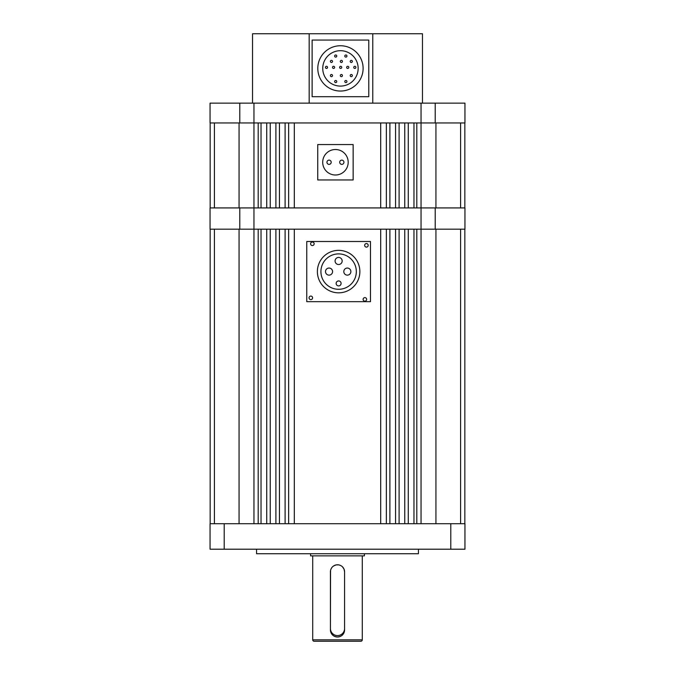<?xml version="1.0" encoding="UTF-8"?>
<svg xmlns="http://www.w3.org/2000/svg" width="675" height="675" viewBox="0 0 675 675"><rect width="100%" height="100%" fill="white"/><g stroke="black" fill="none" stroke-linecap="round" stroke-linejoin="round"><path stroke-width="1.01" d="M210.161 207.925L210.161 122.96M464.839 207.925L464.839 122.96M253.952 523.716L253.952 207.925L460.586 207.925L460.586 122.96L435.932 122.96L464.948 122.96L464.948 103.14L435.206 103.14L435.206 122.96M435.932 523.716L435.932 229.171L464.948 229.171L464.948 207.925L435.932 207.925L435.932 122.96L421.048 122.96L421.048 229.171L460.586 229.171L460.586 523.716M413.969 207.925L413.969 122.96M408.274 207.925L408.274 122.96M404.764 207.925L404.764 122.96M399.102 207.925L399.102 122.96M395.558 207.925L395.558 122.96M389.897 207.925L389.897 122.96M386.353 207.925L386.353 122.96M380.692 207.925L380.692 122.96M294.308 207.925L294.308 122.96M288.647 207.925L288.647 122.96M285.103 207.925L285.103 122.96M279.442 207.925L279.442 122.96M275.898 207.925L275.898 122.96M270.236 207.925L270.236 122.96M266.726 207.925L266.726 122.96M261.031 207.925L261.031 122.96M421.048 523.716L421.048 229.171L210.052 229.171L210.052 207.925L253.952 207.925L253.952 122.96L214.414 122.96L214.414 207.925L239.068 207.925L239.068 122.96L210.052 122.96L210.052 103.14L435.206 103.14M253.952 103.14L253.952 122.96L421.048 122.96L421.048 103.14M239.794 122.96L239.794 103.14M317.385 271.586A21.237 21.237 0 0 0 338.622 292.832A21.237 21.237 0 0 0 359.868 271.586A21.237 21.237 0 0 0 338.622 250.349A21.237 21.237 0 0 0 317.385 271.586M312.601 297.844A1.772 1.772 0 0 0 310.829 296.072A1.772 1.772 0 0 0 309.057 297.844A1.772 1.772 0 0 0 310.829 299.616A1.772 1.772 0 0 0 312.601 297.844M314.145 243.793A1.772 1.772 0 0 0 312.373 242.021A1.772 1.772 0 0 0 310.601 243.793A1.772 1.772 0 0 0 312.373 245.565A1.772 1.772 0 0 0 314.145 243.793M368.196 245.337A1.772 1.772 0 0 0 366.424 243.565A1.772 1.772 0 0 0 364.652 245.337A1.772 1.772 0 0 0 366.424 247.109A1.772 1.772 0 0 0 368.196 245.337M366.652 299.388A1.772 1.772 0 0 0 364.88 297.616A1.772 1.772 0 0 0 363.108 299.388A1.772 1.772 0 0 0 364.88 301.16A1.772 1.772 0 0 0 366.652 299.388M356.324 271.586A17.702 17.702 0 0 0 338.622 253.893A17.702 17.702 0 0 0 320.92 271.586A17.702 17.702 0 0 0 338.622 289.288A17.702 17.702 0 0 0 356.324 271.586M336.15 283.416A2.481 2.481 0 0 0 338.622 285.896A2.481 2.481 0 0 0 341.103 283.416A2.481 2.481 0 0 0 338.622 280.935A2.481 2.481 0 0 0 336.15 283.416M325.502 271.586A3.544 3.544 0 0 0 329.046 275.13A3.544 3.544 0 0 0 332.581 271.586A3.544 3.544 0 0 0 329.046 268.051A3.544 3.544 0 0 0 325.502 271.586M343.803 271.586A3.544 3.544 0 0 0 347.347 275.13A3.544 3.544 0 0 0 350.882 271.586A3.544 3.544 0 0 0 347.347 268.051A3.544 3.544 0 0 0 343.803 271.586M335.087 260.972A3.544 3.544 0 0 0 338.622 264.516A3.544 3.544 0 0 0 342.166 260.972A3.544 3.544 0 0 0 338.622 257.428A3.544 3.544 0 0 0 335.087 260.972M370.482 241.498L306.762 241.498L306.762 301.683L370.482 301.683L370.482 241.498M331.197 162.253A2.126 2.126 0 0 1 329.071 164.379A2.126 2.126 0 0 1 326.945 162.253A2.126 2.126 0 0 1 329.071 160.135A2.126 2.126 0 0 1 331.197 162.253M343.938 162.253A2.126 2.126 0 0 1 341.812 164.379A2.126 2.126 0 0 1 339.694 162.253A2.126 2.126 0 0 1 341.812 160.135A2.126 2.126 0 0 1 343.938 162.253M348.19 162.253A12.741 12.741 0 0 0 335.441 149.512A12.741 12.741 0 0 0 322.701 162.253A12.741 12.741 0 0 0 335.441 175.002A12.741 12.741 0 0 0 348.19 162.253M317.739 144.551L317.739 179.955L353.143 179.955L353.143 144.551L317.739 144.551M317.798 68.394A22.655 22.655 0 0 0 340.453 91.049A22.655 22.655 0 0 0 363.108 68.394A22.655 22.655 0 0 0 340.453 45.74A22.655 22.655 0 0 0 317.798 68.394M358.155 68.394A17.702 17.702 0 0 0 340.453 50.692A17.702 17.702 0 0 0 322.751 68.394A17.702 17.702 0 0 0 340.453 86.096A17.702 17.702 0 0 0 358.155 68.394M344.815 81.54A1.063 1.063 0 0 0 345.878 82.595A1.063 1.063 0 0 0 346.942 81.54A1.063 1.063 0 0 0 345.878 80.477A1.063 1.063 0 0 0 344.815 81.54M334.648 81.54A1.063 1.063 0 0 0 335.703 82.595A1.063 1.063 0 0 0 336.766 81.54A1.063 1.063 0 0 0 335.703 80.477A1.063 1.063 0 0 0 334.648 81.54M330.396 75.575A1.063 1.063 0 0 0 331.459 76.638A1.063 1.063 0 0 0 332.522 75.575A1.063 1.063 0 0 0 331.459 74.512A1.063 1.063 0 0 0 330.396 75.575M340.31 75.575A1.063 1.063 0 0 0 341.373 76.638A1.063 1.063 0 0 0 342.436 75.575A1.063 1.063 0 0 0 341.373 74.512A1.063 1.063 0 0 0 340.31 75.575M350.224 75.575A1.063 1.063 0 0 0 351.287 76.638A1.063 1.063 0 0 0 352.35 75.575A1.063 1.063 0 0 0 351.287 74.512A1.063 1.063 0 0 0 350.224 75.575M325.443 67.373A1.063 1.063 0 0 0 326.506 68.437A1.063 1.063 0 0 0 327.561 67.373A1.063 1.063 0 0 0 326.506 66.31A1.063 1.063 0 0 0 325.443 67.373M332.522 67.373A1.063 1.063 0 0 0 333.585 68.437A1.063 1.063 0 0 0 334.648 67.373A1.063 1.063 0 0 0 333.585 66.31A1.063 1.063 0 0 0 332.522 67.373M339.601 67.373A1.063 1.063 0 0 0 340.664 68.437A1.063 1.063 0 0 0 341.727 67.373A1.063 1.063 0 0 0 340.664 66.31A1.063 1.063 0 0 0 339.601 67.373M346.68 67.373A1.063 1.063 0 0 0 347.743 68.437A1.063 1.063 0 0 0 348.806 67.373A1.063 1.063 0 0 0 347.743 66.31A1.063 1.063 0 0 0 346.68 67.373M353.759 67.373A1.063 1.063 0 0 0 354.822 68.437A1.063 1.063 0 0 0 355.885 67.373A1.063 1.063 0 0 0 354.822 66.31A1.063 1.063 0 0 0 353.759 67.373M330.396 61.417A1.063 1.063 0 0 0 331.459 62.471A1.063 1.063 0 0 0 332.522 61.417A1.063 1.063 0 0 0 331.459 60.353A1.063 1.063 0 0 0 330.396 61.417M340.31 61.417A1.063 1.063 0 0 0 341.373 62.471A1.063 1.063 0 0 0 342.436 61.417A1.063 1.063 0 0 0 341.373 60.353A1.063 1.063 0 0 0 340.31 61.417M350.224 61.417A1.063 1.063 0 0 0 351.287 62.471A1.063 1.063 0 0 0 352.35 61.417A1.063 1.063 0 0 0 351.287 60.353A1.063 1.063 0 0 0 350.224 61.417M334.648 56.05A1.063 1.063 0 0 0 335.703 57.105A1.063 1.063 0 0 0 336.766 56.05A1.063 1.063 0 0 0 335.703 54.987A1.063 1.063 0 0 0 334.648 56.05M344.815 56.05A1.063 1.063 0 0 0 345.878 57.105A1.063 1.063 0 0 0 346.942 56.05A1.063 1.063 0 0 0 345.878 54.987A1.063 1.063 0 0 0 344.815 56.05M312.128 40.07L368.778 40.07L368.778 96.719L312.128 96.719L312.128 40.07M422.466 103.14L422.466 33.75L309.175 33.75L309.175 103.14M309.175 33.75L252.534 33.75L252.534 103.14M372.769 103.14L372.769 33.75M312.719 639.833L362.281 639.833A1.417 1.417 0 0 1 360.863 641.25L314.137 641.25A1.417 1.417 0 0 1 312.719 639.833L312.719 555.862M362.281 639.833L362.281 555.862M342.503 566.857L344.031 569.135L344.579 571.86L344.579 629.918C344.166 634.222 341.812 636.584 337.5 637.006C333.197 636.584 330.843 634.23 330.421 629.918L330.548 570.51M330.556 570.476L330.817 569.523M330.961 569.143L331.644 567.886M332.497 566.857L333.551 565.987M333.56 565.979L336.091 564.924L338.58 564.865M338.884 564.916L340.234 565.329M310.593 553.736L310.593 555.862L364.407 555.862L364.407 553.736M336.133 636.871A7.079 7.079 0 0 0 342.512 634.93M343.398 633.833A7.079 7.079 0 0 0 344.039 632.644M344.183 632.256A7.079 7.079 0 0 0 344.579 629.918M330.421 629.918A7.079 7.079 0 0 0 332.497 634.93M332.505 634.939A7.079 7.079 0 0 0 334.783 636.458M335.095 636.584A7.079 7.079 0 0 0 336.116 636.862M210.161 523.716L210.161 229.171M464.839 523.716L464.839 229.171M413.969 523.716L413.969 229.171M408.274 523.716L408.274 229.171M404.764 523.716L404.764 229.171M399.102 523.716L399.102 229.171M395.558 523.716L395.558 229.171M389.897 523.716L389.897 229.171M386.353 523.716L386.353 229.171M380.692 523.716L380.692 229.171M294.308 523.716L294.308 229.171M288.647 523.716L288.647 229.171M285.103 523.716L285.103 229.171M279.442 523.716L279.442 229.171M275.898 523.716L275.898 229.171M270.236 523.716L270.236 229.171M266.726 523.716L266.726 229.171M261.031 523.716L261.031 229.171M239.068 523.716L239.068 229.171L214.414 229.171L214.414 523.716M330.421 571.86L330.421 628.509A7.079 7.079 0 0 0 337.5 635.588A7.079 7.079 0 0 0 344.579 628.509L344.579 571.86A7.079 7.079 0 0 0 337.5 564.781A7.079 7.079 0 0 0 330.421 571.86M256.567 549.205L256.567 553.736L418.433 553.736L418.433 549.205M450.79 523.716L464.948 523.716L464.948 549.205L450.79 549.205L450.79 523.716L224.21 523.716L224.21 549.205L210.052 549.205L210.052 523.716L224.21 523.716M450.79 549.205L224.21 549.205M435.206 229.171L435.206 207.925M239.794 207.925L239.794 229.171M416.804 207.925L416.804 122.96M258.196 207.925L258.196 122.96M416.804 523.716L416.804 229.171M258.196 523.716L258.196 229.171"/></g></svg>

